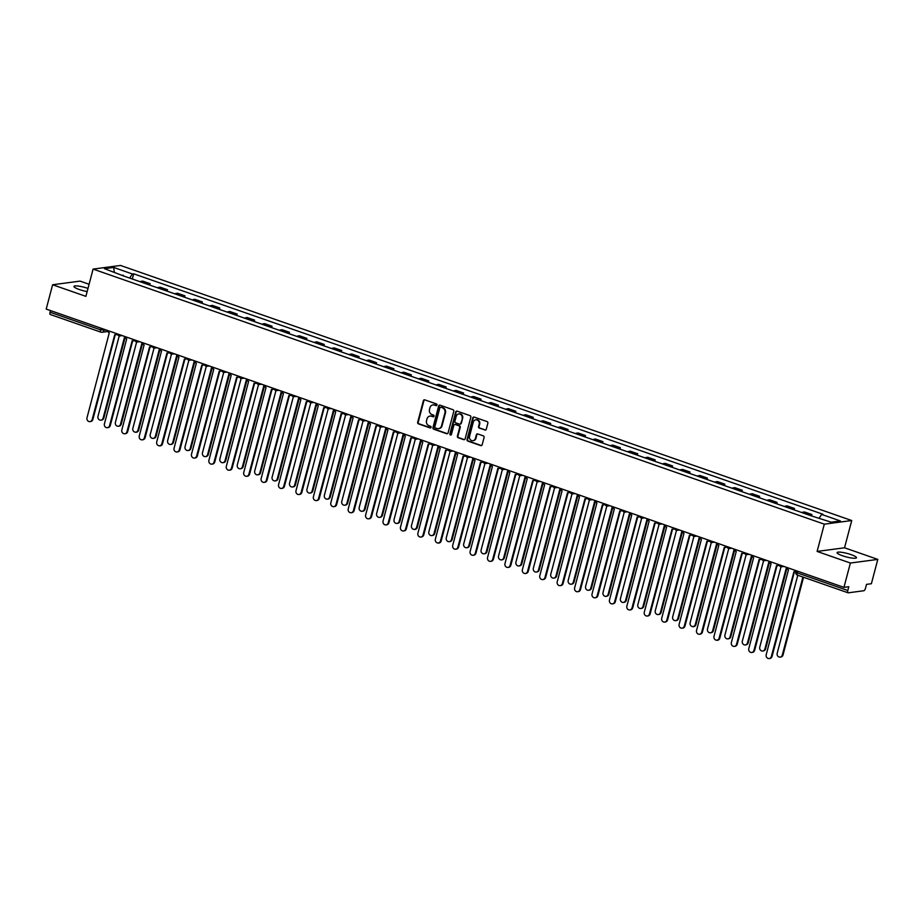 <?xml version="1.0" encoding="UTF-8"?>
<svg xmlns="http://www.w3.org/2000/svg" width="924" height="924" viewBox="0 0 924 924"><rect width="100%" height="100%" fill="white"/><g stroke="black" fill="none" stroke-linecap="round" stroke-linejoin="round"><path stroke-width="1.39" d="M436.983 405.035A0.878 0.797 -97.6 0 0 436.428 403.927L424.786 399.873A1.259 1.143 -97.6 0 0 423.377 400.681L417.671 422.28A1.259 1.143 -97.6 0 0 418.445 423.862L430.087 427.928A0.878 0.797 -97.6 0 0 431.081 427.35A0.878 0.797 -97.6 0 0 430.538 426.253L429.025 425.721A4.031 3.638 -97.6 0 1 426.542 420.663L427.015 418.861A4.031 3.638 -97.6 0 1 431.531 416.239L433.044 416.77A0.878 0.797 -97.6 0 0 434.026 416.193A0.878 0.797 -97.6 0 0 433.483 415.084L431.982 414.564A4.031 3.638 -97.6 0 1 429.487 409.505L429.96 407.703A4.031 3.638 -97.6 0 1 434.488 405.082L435.989 405.613A0.878 0.797 -97.6 0 0 436.983 405.035M851.062 554.619A10.025 1.79 14.8 0 0 837.098 552.621A10.025 1.79 14.8 0 0 842.503 555.751A10.025 1.79 14.8 0 0 856.479 557.738A10.025 1.79 14.8 0 0 851.062 554.619M87.988 288.427A10.025 1.79 14.8 0 0 87.919 288.404A10.025 1.79 14.8 0 0 73.955 286.405A10.025 1.79 14.8 0 0 79.36 289.535A10.025 1.79 14.8 0 0 87.156 291.591M484.846 430.064A1.259 1.143 -97.6 0 0 486.267 429.244L487.86 423.18A1.259 1.143 -97.6 0 0 487.087 421.598L474.151 417.094A1.259 1.143 -97.6 0 0 472.742 417.902L467.036 439.501A1.259 1.143 -97.6 0 0 467.81 441.083L480.746 445.599A1.259 1.143 -97.6 0 0 482.155 444.779L484.095 437.456A1.259 1.143 -97.6 0 0 483.31 435.874L477.777 433.945A1.259 1.143 -97.6 0 0 476.368 434.765L475.41 438.392A3.373 3.049 -97.6 0 1 472.915 440.713A3.373 3.049 -97.6 0 1 469.542 436.347L473.296 422.129A3.373 3.049 -97.6 0 1 475.791 419.808A3.373 3.049 -97.6 0 1 479.163 424.174L478.54 426.542A1.259 1.143 -97.6 0 0 479.313 428.124L485.4 429.983A1.259 1.143 -97.6 0 0 485.608 430.03M824.312 524.174L817.116 551.432L850.38 563.039L843.947 587.364L46.2 309.078L52.622 284.754L85.897 296.35L93.093 269.092L824.312 524.174L851.732 520.535L120.524 265.454L93.093 269.092M453.788 411.296A1.259 1.143 -97.6 0 0 453.003 409.713L440.078 405.197A1.259 1.143 -97.6 0 0 438.669 406.017L432.952 427.616A1.259 1.143 -97.6 0 0 433.737 429.198L446.662 433.714A1.259 1.143 -97.6 0 0 448.082 432.894L453.788 411.296M457.114 411.145L470.05 415.65A1.259 1.143 -97.6 0 1 470.824 417.232L465.118 438.831A1.259 1.143 -97.6 0 1 463.709 439.651L458.177 437.722A1.259 1.143 -97.6 0 1 457.392 436.14L459.702 427.385A1.259 1.143 -97.6 0 0 458.928 425.802L455.255 424.52A1.259 1.143 -97.6 0 0 453.846 425.34L451.432 434.453A0.878 0.797 -97.6 0 1 450.785 435.065A0.878 0.797 -97.6 0 1 449.896 433.922L455.705 411.965A1.259 1.143 -97.6 0 1 457.114 411.145M850.38 563.039L877.8 559.401L871.378 583.725L866.516 584.372L865.522 588.161A2.576 1.005 109.2 0 1 863.778 590.748L848.255 592.815A2.576 1.005 109.2 0 1 848.059 592.792L797.481 575.155A2.576 1.005 -70.8 0 1 797.227 572.868L847.805 590.505A2.576 1.005 109.2 0 0 848.059 592.792M89.085 284.269L80.053 281.115L52.622 284.754M877.8 559.401L844.536 547.793L851.732 520.535M843.947 587.364L848.809 586.717L847.805 590.505M50.508 314.518A2.576 1.005 -70.8 0 1 50.3 314.507A2.576 1.005 -70.8 0 1 50.058 312.22L100.624 329.868L106.595 330.145M50.485 310.568L50.058 312.22M147.528 284.315A5.914 2.31 -70.8 0 1 148.429 283.899L141.06 281.335A5.914 2.31 109.2 0 0 140.159 281.751M141.06 281.335L142.735 281.104L150.104 283.68L149.734 285.089M148.429 283.899L150.104 283.68M167.152 291.164L167.521 289.755L160.152 287.179L158.478 287.41A5.914 2.31 109.2 0 0 157.577 287.826M164.946 290.39A5.914 2.31 -70.8 0 1 165.846 289.974L167.521 289.755M184.569 297.239L184.939 295.83L177.57 293.255L175.895 293.486A5.914 2.31 109.2 0 0 174.994 293.901M182.363 296.465A5.914 2.31 -70.8 0 1 183.264 296.05L184.939 295.83M201.975 303.315L202.356 301.905L194.987 299.33L193.312 299.561A5.914 2.31 109.2 0 0 192.4 299.977M199.769 302.541A5.914 2.31 -70.8 0 1 200.681 302.125L202.356 301.905M219.392 309.39L219.762 307.981L212.393 305.405L210.73 305.636A5.914 2.31 109.2 0 0 209.817 306.052M217.186 308.616A5.914 2.31 -70.8 0 1 218.099 308.2L219.762 307.981M236.81 315.465L237.179 314.056L229.81 311.48L228.136 311.711A5.914 2.31 109.2 0 0 227.235 312.127M234.604 314.691A5.914 2.31 -70.8 0 1 235.505 314.276L237.179 314.056M254.227 321.54L254.597 320.131L247.228 317.556L245.553 317.787A5.914 2.31 109.2 0 0 244.652 318.202M252.021 320.767A5.914 2.31 -70.8 0 1 252.922 320.351L254.597 320.131M271.644 327.616L272.014 326.207L264.645 323.631L262.97 323.862A5.914 2.31 109.2 0 0 262.07 324.278M269.438 326.842A5.914 2.31 -70.8 0 1 270.339 326.426L272.014 326.207M289.05 333.691L289.431 332.282L282.063 329.706L280.388 329.937A5.914 2.31 109.2 0 0 279.475 330.353M286.844 332.917A5.914 2.31 -70.8 0 1 287.757 332.501L289.431 332.282M306.468 339.766L306.837 338.357L299.48 335.782L297.805 336.001A5.914 2.31 109.2 0 0 296.893 336.428M304.262 338.993A5.914 2.31 -70.8 0 1 305.174 338.577L306.837 338.357M323.885 345.842L324.255 344.433L316.886 341.857L315.211 342.076A5.914 2.31 109.2 0 0 314.31 342.504M321.679 345.068A5.914 2.31 -70.8 0 1 322.58 344.652L324.255 344.433M341.303 351.917L341.672 350.508L334.303 347.932L332.628 348.152A5.914 2.31 109.2 0 0 331.728 348.579M339.096 351.143A5.914 2.31 -70.8 0 1 339.997 350.727L341.672 350.508M358.72 357.992L359.089 356.583L351.721 354.007L350.046 354.227A5.914 2.31 109.2 0 0 349.145 354.654M356.514 357.218A5.914 2.31 -70.8 0 1 357.415 356.803L359.089 356.583M376.126 364.068L376.507 362.658L369.138 360.083L367.463 360.302A5.914 2.31 109.2 0 0 366.562 360.73M373.92 363.294A5.914 2.31 -70.8 0 1 374.832 362.878L376.507 362.658M393.543 370.143L393.913 368.734L386.555 366.158L384.881 366.378A5.914 2.31 109.2 0 0 383.968 366.805M391.337 369.369A5.914 2.31 -70.8 0 1 392.25 368.953L393.913 368.734M410.961 376.218L411.33 374.809L403.961 372.233L402.298 372.453A5.914 2.31 109.2 0 0 401.386 372.88M408.755 375.444A5.914 2.31 -70.8 0 1 409.655 375.029L411.33 374.809M428.378 382.293L428.748 380.884L421.379 378.309L419.704 378.528A5.914 2.31 109.2 0 0 418.803 378.956M426.172 381.52A5.914 2.31 -70.8 0 1 427.073 381.104L428.748 380.884M445.795 388.369L446.165 386.96L438.796 384.384L437.121 384.603A5.914 2.31 109.2 0 0 436.22 385.031M443.589 387.595A5.914 2.31 -70.8 0 1 444.49 387.179L446.165 386.96M463.213 394.444L463.582 393.035L456.213 390.459L454.539 390.679A5.914 2.31 109.2 0 0 453.638 391.106M461.007 393.67A5.914 2.31 -70.8 0 1 461.908 393.254L463.582 393.035M480.619 400.519L481 399.11L473.631 396.535L471.956 396.754A5.914 2.31 109.2 0 0 471.044 397.181M478.413 399.746A5.914 2.31 -70.8 0 1 479.325 399.33L481 399.11M498.036 406.595L498.406 405.186L491.037 402.61L489.373 402.829A5.914 2.31 109.2 0 0 488.461 403.257M495.83 405.821A5.914 2.31 -70.8 0 1 496.742 405.405L498.406 405.186M515.453 412.67L515.823 411.261L508.454 408.685L506.779 408.905A5.914 2.31 109.2 0 0 505.878 409.32M513.247 411.896A5.914 2.31 -70.8 0 1 514.148 411.48L515.823 411.261M532.871 418.745L533.24 417.336L525.871 414.761L524.197 414.98A5.914 2.31 109.2 0 0 523.296 415.396M530.665 417.971A5.914 2.31 -70.8 0 1 531.566 417.556L533.24 417.336M550.288 424.821L550.658 423.411L543.289 420.836L541.614 421.055A5.914 2.31 109.2 0 0 540.713 421.471M548.082 424.047A5.914 2.31 -70.8 0 1 548.983 423.631L550.658 423.411M567.694 430.896L568.075 429.487L560.706 426.911L559.032 427.131A5.914 2.31 109.2 0 0 558.119 427.546M565.488 430.122A5.914 2.31 -70.8 0 1 566.4 429.706L568.075 429.487M585.111 436.971L585.481 435.562L578.124 432.986L576.449 433.206A5.914 2.31 109.2 0 0 575.537 433.622M582.905 436.197A5.914 2.31 -70.8 0 1 583.818 435.782L585.481 435.562M602.529 443.046L602.898 441.637L595.53 439.062L593.855 439.281A5.914 2.31 109.2 0 0 592.954 439.697M600.323 442.273A5.914 2.31 -70.8 0 1 601.224 441.857L602.898 441.637M619.946 449.122L620.316 447.713L612.947 445.137L611.272 445.356A5.914 2.31 109.2 0 0 610.371 445.772M617.74 448.348A5.914 2.31 -70.8 0 1 618.641 447.932L620.316 447.713M637.364 455.197L637.733 453.788L630.364 451.212L628.69 451.432A5.914 2.31 109.2 0 0 627.789 451.848M635.158 454.423A5.914 2.31 -70.8 0 1 636.059 454.007L637.733 453.788M654.769 461.272L655.151 459.863L647.782 457.288L646.107 457.507A5.914 2.31 109.2 0 0 645.206 457.923M652.563 460.498A5.914 2.31 -70.8 0 1 653.476 460.083L655.151 459.863M672.187 467.348L672.556 465.939L665.199 463.363L663.524 463.582A5.914 2.31 109.2 0 0 662.612 463.998M669.981 466.574A5.914 2.31 -70.8 0 1 670.893 466.158L672.556 465.939M689.604 473.411L689.974 472.014L682.605 469.438L680.942 469.658A5.914 2.31 109.2 0 0 680.029 470.073M687.398 472.649A5.914 2.31 -70.8 0 1 688.299 472.233L689.974 472.014M707.022 479.487L707.391 478.078L700.022 475.514L698.348 475.733A5.914 2.31 109.2 0 0 697.447 476.149M704.816 478.724A5.914 2.31 -70.8 0 1 705.717 478.309L707.391 478.078M724.439 485.562L724.809 484.153L717.44 481.589L715.765 481.808A5.914 2.31 109.2 0 0 714.864 482.224M722.233 484.8A5.914 2.31 -70.8 0 1 723.134 484.384L724.809 484.153M741.856 491.637L742.226 490.228L734.857 487.664L733.182 487.884A5.914 2.31 109.2 0 0 732.282 488.299M739.65 490.875A5.914 2.31 -70.8 0 1 740.551 490.459L742.226 490.228M759.262 497.713L759.644 496.303L752.275 493.739L750.6 493.959A5.914 2.31 109.2 0 0 749.687 494.375M757.056 496.95A5.914 2.31 -70.8 0 1 757.969 496.534L759.644 496.303M776.68 503.788L777.049 502.379L769.68 499.815L768.017 500.034A5.914 2.31 109.2 0 0 767.105 500.45M774.474 503.026A5.914 2.31 -70.8 0 1 775.386 502.61L777.049 502.379M794.097 509.863L794.467 508.454L787.098 505.89L785.423 506.109A5.914 2.31 109.2 0 0 784.522 506.525M791.891 509.101A5.914 2.31 -70.8 0 1 792.792 508.685L794.467 508.454M811.561 515.754L811.884 514.529L804.515 511.965L802.841 512.185A5.914 2.31 109.2 0 0 801.94 512.601M809.309 515.176A5.914 2.31 -70.8 0 1 810.209 514.76L811.884 514.529M123.319 275.872L104.435 268.665L113.652 267.44L132.398 273.989L129.649 278.078M819.23 518.018L821.644 514.425L822.938 514.252L133.691 273.816L132.398 273.989M821.644 514.425L840.401 520.963L831.184 522.187L811.145 515.811L121.899 275.375L123.192 275.213M817.116 551.432L844.536 547.793M132.317 279.013L133.691 273.816M113.652 267.44L114.322 272.118M436.59 405.555A0.878 0.797 -97.6 0 1 436.532 405.532L435.031 405.012A4.031 3.638 -97.6 0 0 433.217 404.897M430.261 416.054A4.031 3.638 -97.6 0 1 432.086 416.17L433.587 416.701A0.878 0.797 -97.6 0 0 433.645 416.712M424.59 399.815A1.259 1.143 -97.6 0 0 423.931 400.612L418.214 422.21A1.259 1.143 -97.6 0 0 418.999 423.793L430.642 427.858A0.878 0.797 -97.6 0 0 430.7 427.87M439.87 405.151A1.259 1.143 -97.6 0 0 439.212 405.948L433.506 427.546A1.259 1.143 -97.6 0 0 434.28 429.129L447.216 433.633A1.259 1.143 -97.6 0 0 447.412 433.691M440.84 407.299A0.878 0.797 -97.6 0 0 439.847 407.877L434.834 426.83A0.878 0.797 -97.6 0 0 435.389 427.939L436.971 428.493A4.031 3.638 -97.6 0 0 441.499 425.872L444.918 412.913A4.031 3.638 -97.6 0 0 442.423 407.854L441.383 407.23A0.878 0.797 -97.6 0 0 440.783 407.288M438.796 428.609A4.031 3.638 -97.6 0 0 442.042 425.802L441.499 425.872M441.383 407.23L442.977 407.784A4.031 3.638 -97.6 0 1 445.472 412.843L442.042 425.802M455.058 424.474A1.259 1.143 -97.6 0 1 455.809 424.451L459.482 425.721A1.259 1.143 -97.6 0 1 460.256 427.304L457.946 436.07A1.259 1.143 -97.6 0 0 458.72 437.653L464.252 439.581A1.259 1.143 -97.6 0 0 464.46 439.628M456.906 411.099A1.259 1.143 -97.6 0 0 456.248 411.885L450.45 433.853A0.878 0.797 -97.6 0 0 451.051 434.973M462.104 418.295A3.373 3.049 -97.6 0 0 458.731 413.929A3.373 3.049 -97.6 0 0 456.248 416.25L454.92 421.252A1.259 1.143 -97.6 0 0 455.705 422.834L459.367 424.116A1.259 1.143 -97.6 0 0 460.787 423.308L462.658 418.214A3.373 3.049 -97.6 0 0 459.009 413.906M460.129 424.093A1.259 1.143 -97.6 0 0 461.33 423.227L460.787 423.308M462.658 418.214L461.33 423.227M476.068 419.785A3.373 3.049 -97.6 0 1 479.718 424.104L479.082 426.472A1.259 1.143 -97.6 0 0 479.868 428.055L485.4 429.983M473.192 440.667A3.373 3.049 -97.6 0 0 475.952 438.322L475.41 438.392M477.581 433.899A1.259 1.143 -97.6 0 0 476.911 434.696L475.952 438.322M473.954 417.036A1.259 1.143 -97.6 0 0 473.296 417.833L467.579 439.431A1.259 1.143 -97.6 0 0 468.364 441.014L481.288 445.53A1.259 1.143 -97.6 0 0 481.496 445.576M119.242 335.862L97.979 416.331A2.957 2.668 -97.6 0 0 100.935 420.154A2.957 2.668 -97.6 0 0 103.118 418.122L124.694 336.463M125.179 337.237L103.823 418.029A2.957 2.668 82.4 0 1 101.652 420.062L100.935 420.154M107.623 330.503A2.576 2.322 -97.6 0 0 109.286 332.767L87.006 417.787A2.957 2.668 -97.6 0 0 89.963 421.61A2.957 2.668 -97.6 0 0 92.146 419.577L114.761 334.673A2.576 2.322 -97.6 0 0 117.244 333.864M117.406 334.315A2.576 2.322 82.4 0 1 116.459 334.684L115.743 334.777M115.234 334.788L92.862 419.484A2.957 2.668 82.4 0 1 90.679 421.517L89.963 421.61M136.66 341.938L115.396 422.407A2.957 2.668 -97.6 0 0 118.353 426.23A2.957 2.668 -97.6 0 0 120.524 424.197L142.1 342.527M142.585 343.312L121.24 424.104A2.957 2.668 82.4 0 1 119.057 426.137L118.353 426.23M154.065 348.013L132.813 428.482A2.957 2.668 -97.6 0 0 137.942 430.272L159.517 348.602M160.002 349.387L138.658 430.18A2.957 2.668 82.4 0 1 136.475 432.213L135.759 432.305M125.04 336.579A2.576 2.322 -97.6 0 0 126.704 338.842L104.424 423.862A2.957 2.668 -97.6 0 0 107.38 427.685A2.957 2.668 -97.6 0 0 109.563 425.652L132.178 340.748A2.576 2.322 -97.6 0 0 134.661 339.94A2.576 2.576 0 0 0 137.537 341.972A2.576 2.322 82.4 0 1 136.556 341.868M134.812 340.39A2.576 2.322 82.4 0 1 133.876 340.76L133.16 340.852M132.652 340.864L110.268 425.56A2.957 2.668 82.4 0 1 108.096 427.593L107.38 427.685M142.458 342.654A2.576 2.322 -97.6 0 0 144.121 344.918L121.841 429.937A2.957 2.668 -97.6 0 0 124.798 433.76A2.957 2.668 -97.6 0 0 126.969 431.727L149.596 346.823A2.576 2.322 -97.6 0 0 152.067 346.015M152.229 346.465A2.576 2.322 82.4 0 1 151.282 346.835L150.577 346.927M150.069 346.939L127.685 431.635A2.957 2.668 82.4 0 1 125.514 433.668L124.798 433.76M171.483 354.088L150.219 434.557A2.957 2.668 -97.6 0 0 153.176 438.38A2.957 2.668 -97.6 0 0 155.359 436.347L176.934 354.677M177.42 355.463L156.075 436.255A2.957 2.668 82.4 0 1 153.892 438.288L153.176 438.38M188.9 360.164L167.637 440.632A2.957 2.668 -97.6 0 0 170.593 444.456A2.957 2.668 -97.6 0 0 172.776 442.423L194.352 360.753M194.837 361.538L173.481 442.33A2.957 2.668 82.4 0 1 171.31 444.363L170.593 444.456M206.318 366.239L185.054 446.708A2.957 2.668 -97.6 0 0 188.011 450.531A2.957 2.668 -97.6 0 0 190.194 448.498L211.769 366.828M212.254 367.613L190.898 448.406A2.957 2.668 82.4 0 1 188.727 450.438L188.011 450.531M159.864 348.729A2.576 2.322 -97.6 0 0 161.538 350.993L139.258 436.012A2.957 2.668 -97.6 0 0 142.215 439.836A2.957 2.668 -97.6 0 0 144.387 437.803L167.001 352.899A2.576 2.322 -97.6 0 0 169.485 352.09A2.576 2.576 0 0 0 172.361 354.123A2.576 2.322 82.4 0 1 171.379 354.019M169.646 352.541A2.576 2.322 82.4 0 1 168.699 352.91L167.995 353.003M167.487 353.014L145.103 437.71A2.957 2.668 82.4 0 1 142.92 439.743L142.215 439.836M177.281 354.804A2.576 2.322 -97.6 0 0 178.956 357.068L156.676 442.088A2.957 2.668 -97.6 0 0 161.804 443.878L184.419 358.974A2.576 2.322 -97.6 0 0 186.902 358.166M187.064 358.616A2.576 2.322 82.4 0 1 186.117 358.986L185.401 359.078M184.892 359.089L162.52 443.786A2.957 2.668 82.4 0 1 160.337 445.818L159.621 445.911M194.698 360.88A2.576 2.322 -97.6 0 0 196.362 363.144L174.082 448.163A2.957 2.668 -97.6 0 0 177.038 451.986A2.957 2.668 -97.6 0 0 179.221 449.953L201.836 365.049A2.576 2.322 -97.6 0 0 204.32 364.229A2.576 2.576 0 0 0 207.195 366.274A2.576 2.322 82.4 0 1 206.214 366.17M204.481 364.691A2.576 2.322 82.4 0 1 203.534 365.061L202.818 365.153M202.31 365.165L179.937 449.861A2.957 2.668 82.4 0 1 177.755 451.894L177.038 451.986M223.735 372.314L202.472 452.783A2.957 2.668 -97.6 0 0 205.428 456.606A2.957 2.668 -97.6 0 0 207.6 454.573L229.187 372.903M229.66 373.689L208.316 454.481A2.957 2.668 82.4 0 1 206.133 456.514L205.428 456.606M212.116 366.955A2.576 2.322 -97.6 0 0 213.779 369.219L191.499 454.238A2.957 2.668 -97.6 0 0 194.456 458.061A2.957 2.668 -97.6 0 0 196.639 456.029L219.254 371.125A2.576 2.322 -97.6 0 0 221.737 370.305A2.576 2.576 0 0 0 224.613 372.349A2.576 2.322 82.4 0 1 223.631 372.245M221.887 370.767A2.576 2.322 82.4 0 1 220.952 371.136L220.235 371.229M219.727 371.24L197.343 455.936A2.957 2.668 82.4 0 1 195.172 457.969L194.456 458.061M241.141 378.39L219.889 458.858A2.957 2.668 -97.6 0 0 222.846 462.681A2.957 2.668 -97.6 0 0 225.017 460.649L246.593 378.979M247.078 379.764L225.733 460.556A2.957 2.668 82.4 0 1 223.55 462.589L222.846 462.681M229.533 373.03A2.576 2.322 -97.6 0 0 231.196 375.294L208.916 460.314A2.957 2.668 -97.6 0 0 211.873 464.137A2.957 2.668 -97.6 0 0 214.056 462.104L236.671 377.2A2.576 2.322 -97.6 0 0 239.143 376.38M239.304 376.842A2.576 2.322 82.4 0 1 238.357 377.211L237.653 377.304M237.145 377.315L214.761 462.012A2.957 2.668 82.4 0 1 212.589 464.044L211.873 464.137M258.558 384.465L237.295 464.934A2.957 2.668 -97.6 0 0 240.252 468.757A2.957 2.668 -97.6 0 0 242.435 466.724L264.01 385.054M264.495 385.839L243.151 466.632A2.957 2.668 82.4 0 1 240.968 468.664L240.252 468.757M246.939 379.106A2.576 2.322 -97.6 0 0 248.614 381.369L226.334 466.389A2.957 2.668 -97.6 0 0 229.291 470.212A2.957 2.668 -97.6 0 0 231.462 468.179L254.077 383.275A2.576 2.322 -97.6 0 0 256.56 382.455A2.576 2.576 0 0 0 259.436 384.499A2.576 2.322 82.4 0 1 258.454 384.396M256.722 382.917A2.576 2.322 82.4 0 1 255.775 383.287L255.07 383.379M254.562 383.391L232.178 468.087A2.957 2.668 82.4 0 1 229.995 470.12L229.291 470.212M275.976 390.54L254.712 471.009A2.957 2.668 -97.6 0 0 257.669 474.832A2.957 2.668 -97.6 0 0 259.852 472.799L281.427 391.129M281.912 391.915L260.568 472.707A2.957 2.668 82.4 0 1 258.385 474.74L257.669 474.832M264.356 385.181A2.576 2.322 -97.6 0 0 266.031 387.445L243.751 472.464A2.957 2.668 -97.6 0 0 246.708 476.287A2.957 2.668 -97.6 0 0 248.879 474.255L271.494 389.351A2.576 2.322 -97.6 0 0 273.978 388.53M274.139 388.992A2.576 2.322 82.4 0 1 273.192 389.362L272.476 389.454M271.968 389.466L249.595 474.162A2.957 2.668 82.4 0 1 247.413 476.195L246.708 476.287M293.393 396.615L272.13 477.084A2.957 2.668 -97.6 0 0 275.086 480.907A2.957 2.668 -97.6 0 0 277.269 478.875L298.845 397.204M299.33 397.99L277.974 478.782A2.957 2.668 82.4 0 1 275.802 480.815L275.086 480.907M281.774 391.256A2.576 2.322 -97.6 0 0 283.437 393.52L261.157 478.54A2.957 2.668 -97.6 0 0 264.114 482.363A2.957 2.668 -97.6 0 0 266.297 480.33L288.912 395.426A2.576 2.322 -97.6 0 0 291.395 394.606A2.576 2.576 0 0 0 294.271 396.65A2.576 2.322 82.4 0 1 293.289 396.546M291.557 395.068A2.576 2.322 82.4 0 1 290.61 395.437L289.893 395.53M289.385 395.541L267.013 480.237A2.957 2.668 82.4 0 1 264.83 482.27L264.114 482.363M310.811 402.691L289.547 483.16A2.957 2.668 -97.6 0 0 292.504 486.983A2.957 2.668 -97.6 0 0 294.675 484.95L316.262 403.28M316.736 404.065L295.391 484.857A2.957 2.668 82.4 0 1 293.22 486.89L292.504 486.983M299.191 397.332A2.576 2.322 -97.6 0 0 300.854 399.595L278.574 484.615A2.957 2.668 -97.6 0 0 281.531 488.438A2.957 2.668 -97.6 0 0 283.714 486.405L306.329 401.501A2.576 2.322 -97.6 0 0 308.812 400.681M308.963 401.143A2.576 2.322 82.4 0 1 308.027 401.513L307.311 401.605M306.803 401.617L284.43 486.313A2.957 2.668 82.4 0 1 282.247 488.346L281.531 488.438M328.216 408.766L306.964 489.235A2.957 2.668 -97.6 0 0 309.921 493.058A2.957 2.668 -97.6 0 0 312.093 491.025L333.668 409.355M334.153 410.129L312.809 490.933A2.957 2.668 82.4 0 1 310.626 492.966L309.921 493.058M316.609 403.407A2.576 2.322 -97.6 0 0 318.272 405.671L295.992 490.69A2.957 2.668 -97.6 0 0 298.949 494.513A2.957 2.668 -97.6 0 0 301.132 492.48L323.747 407.576A2.576 2.322 -97.6 0 0 326.23 406.756M326.38 407.218A2.576 2.322 82.4 0 1 325.444 407.588L324.728 407.68M324.22 407.692L301.836 492.388A2.957 2.668 82.4 0 1 299.665 494.421L298.949 494.513M345.634 414.841L324.37 495.31A2.957 2.668 -97.6 0 0 327.327 499.133A2.957 2.668 -97.6 0 0 329.51 497.1L351.085 415.43M351.57 416.204L330.226 497.008A2.957 2.668 82.4 0 1 328.043 499.041L327.327 499.133M334.014 409.482A2.576 2.322 -97.6 0 0 335.689 411.746L313.409 496.766A2.957 2.668 -97.6 0 0 316.366 500.589A2.957 2.668 -97.6 0 0 318.537 498.556L341.152 413.652A2.576 2.322 -97.6 0 0 343.636 412.832M343.797 413.294A2.576 2.322 82.4 0 1 342.85 413.663L342.146 413.756M341.637 413.767L319.254 498.463A2.957 2.668 82.4 0 1 317.082 500.496L316.366 500.589M363.051 420.917L341.788 501.386A2.957 2.668 -97.6 0 0 344.744 505.209A2.957 2.668 -97.6 0 0 346.927 503.176L368.503 421.506M368.988 422.28L347.643 503.083A2.957 2.668 82.4 0 1 345.461 505.116L344.744 505.209M351.432 415.557A2.576 2.322 -97.6 0 0 353.107 417.821L330.827 502.841A2.957 2.668 -97.6 0 0 333.783 506.664A2.957 2.668 -97.6 0 0 335.955 504.631L358.57 419.727A2.576 2.322 -97.6 0 0 361.053 418.907A2.576 2.576 0 0 0 363.929 420.951A2.576 2.322 82.4 0 1 362.947 420.847M361.215 419.369A2.576 2.322 82.4 0 1 360.268 419.739L359.552 419.831M359.055 419.843L336.671 504.539A2.957 2.668 82.4 0 1 334.488 506.571L333.783 506.664M380.469 426.992L359.205 507.461A2.957 2.668 -97.6 0 0 362.162 511.284A2.957 2.668 -97.6 0 0 364.345 509.251L385.92 427.581M386.405 428.355L365.049 509.159A2.957 2.668 82.4 0 1 362.878 511.191L362.162 511.284M368.849 421.633A2.576 2.322 -97.6 0 0 370.512 423.897L348.233 508.916A2.957 2.668 -97.6 0 0 351.189 512.739A2.957 2.668 -97.6 0 0 353.372 510.706L375.987 425.802A2.576 2.322 -97.6 0 0 378.47 424.982A2.576 2.576 0 0 0 381.346 427.027A2.576 2.322 82.4 0 1 380.365 426.923M378.632 425.444A2.576 2.322 82.4 0 1 377.685 425.814L376.969 425.906M376.461 425.918L354.088 510.614A2.957 2.668 82.4 0 1 351.905 512.647L351.189 512.739M397.886 433.067L376.622 513.536A2.957 2.668 -97.6 0 0 379.579 517.359A2.957 2.668 -97.6 0 0 381.762 515.326L403.338 433.656M403.823 434.43L382.467 515.234A2.957 2.668 82.4 0 1 380.295 517.267L379.579 517.359M386.267 427.708A2.576 2.322 -97.6 0 0 387.93 429.972L365.65 514.991A2.957 2.668 -97.6 0 0 368.607 518.814A2.957 2.668 -97.6 0 0 370.79 516.782L393.405 431.878A2.576 2.322 -97.6 0 0 395.888 431.058M396.049 431.52A2.576 2.322 82.4 0 1 395.102 431.889L394.386 431.982M393.878 431.993L371.506 516.689A2.957 2.668 82.4 0 1 369.323 518.722L368.607 518.814M415.303 439.143L394.04 519.611A2.957 2.668 -97.6 0 0 396.997 523.434A2.957 2.668 -97.6 0 0 399.168 521.402L420.743 439.732M421.228 440.505L399.884 521.309A2.957 2.668 82.4 0 1 397.701 523.342L396.997 523.434M403.684 433.783A2.576 2.322 -97.6 0 0 405.347 436.047L383.067 521.067A2.957 2.668 -97.6 0 0 386.024 524.89A2.957 2.668 -97.6 0 0 388.207 522.857L410.822 437.953A2.576 2.322 -97.6 0 0 413.305 437.133M413.455 437.595A2.576 2.322 82.4 0 1 412.52 437.964L411.804 438.057M411.296 438.068L388.912 522.765A2.957 2.668 82.4 0 1 386.74 524.797L386.024 524.89M432.709 445.218L411.457 525.687A2.957 2.668 -97.6 0 0 416.585 527.477L438.161 445.807M438.646 446.581L417.302 527.385A2.957 2.668 82.4 0 1 415.119 529.417L414.402 529.51M421.101 439.859A2.576 2.322 -97.6 0 0 422.765 442.122L400.485 527.142A2.957 2.668 -97.6 0 0 403.442 530.965A2.957 2.668 -97.6 0 0 405.613 528.932L428.239 444.028A2.576 2.322 -97.6 0 0 430.711 443.208M430.873 443.67A2.576 2.322 82.4 0 1 429.926 444.04L429.221 444.132M428.713 444.144L406.329 528.84A2.957 2.668 82.4 0 1 404.158 530.873L403.442 530.965M450.127 451.293L428.863 531.762A2.957 2.668 -97.6 0 0 431.82 535.585A2.957 2.668 -97.6 0 0 434.003 533.552L455.578 451.882M456.063 452.656L434.719 533.46A2.957 2.668 82.4 0 1 432.536 535.493L431.82 535.585M438.507 445.934A2.576 2.322 -97.6 0 0 440.182 448.198L417.902 533.217A2.957 2.668 -97.6 0 0 420.859 537.04A2.957 2.668 -97.6 0 0 423.03 535.008L445.645 450.103A2.576 2.322 -97.6 0 0 448.128 449.283A2.576 2.576 0 0 0 451.004 451.328A2.576 2.322 82.4 0 1 450.023 451.224M448.29 449.745A2.576 2.322 82.4 0 1 447.343 450.115L446.639 450.207M446.13 450.219L423.746 534.915A2.957 2.668 82.4 0 1 421.563 536.948L420.859 537.04M467.544 457.368L446.28 537.837A2.957 2.668 -97.6 0 0 449.237 541.66A2.957 2.668 -97.6 0 0 451.42 539.628L472.996 457.958M473.481 458.731L452.125 539.535A2.957 2.668 82.4 0 1 449.953 541.568L449.237 541.66M455.925 452.009A2.576 2.322 -97.6 0 0 457.599 454.273L435.32 539.293A2.957 2.668 -97.6 0 0 440.448 541.083L463.063 456.179A2.576 2.322 -97.6 0 0 465.546 455.359M465.708 455.821A2.576 2.322 82.4 0 1 464.76 456.19L464.044 456.283M463.536 456.294L441.164 540.99A2.957 2.668 82.4 0 1 438.981 543.023L438.265 543.116M484.961 463.444L463.698 543.913A2.957 2.668 -97.6 0 0 466.655 547.736A2.957 2.668 -97.6 0 0 468.838 545.703L490.413 464.033M490.898 464.807L469.542 545.61A2.957 2.668 82.4 0 1 467.371 547.643L466.655 547.736M473.342 458.085A2.576 2.322 -97.6 0 0 475.005 460.348L452.725 545.368A2.957 2.668 -97.6 0 0 455.682 549.191A2.957 2.668 -97.6 0 0 457.865 547.158L480.48 462.254A2.576 2.322 -97.6 0 0 482.963 461.434A2.576 2.576 0 0 0 485.839 463.478A2.576 2.322 82.4 0 1 484.857 463.374M483.125 461.896A2.576 2.322 82.4 0 1 482.178 462.266L481.462 462.358M480.954 462.358L458.581 547.066A2.957 2.668 82.4 0 1 456.398 549.099L455.682 549.191M502.379 469.519L481.115 549.988A2.957 2.668 -97.6 0 0 484.072 553.811A2.957 2.668 -97.6 0 0 486.243 551.778L507.83 470.108M508.304 470.882L486.96 551.686A2.957 2.668 82.4 0 1 484.777 553.719L484.072 553.811M490.76 464.16A2.576 2.322 -97.6 0 0 492.423 466.424L470.143 551.443A2.957 2.668 -97.6 0 0 473.1 555.266A2.957 2.668 -97.6 0 0 475.283 553.233L497.897 468.329A2.576 2.322 -97.6 0 0 500.381 467.509M500.531 467.971A2.576 2.322 82.4 0 1 499.595 468.341L498.879 468.433M498.371 468.433L475.987 553.141A2.957 2.668 82.4 0 1 473.816 555.174L473.1 555.266M519.785 475.594L498.533 556.063A2.957 2.668 -97.6 0 0 501.489 559.886A2.957 2.668 -97.6 0 0 503.661 557.853L525.236 476.183M525.721 476.957L504.377 557.761A2.957 2.668 82.4 0 1 502.194 559.794L501.489 559.886M508.177 470.235A2.576 2.322 -97.6 0 0 509.84 472.499L487.56 557.519A2.957 2.668 -97.6 0 0 490.517 561.342A2.957 2.668 -97.6 0 0 492.7 559.309L515.315 474.405A2.576 2.322 -97.6 0 0 517.787 473.585A2.576 2.576 0 0 0 520.674 475.629A2.576 2.322 82.4 0 1 519.681 475.525M517.948 474.047A2.576 2.322 82.4 0 1 517.001 474.416L516.297 474.509M515.788 474.509L493.404 559.216A2.957 2.668 82.4 0 1 491.233 561.249L490.517 561.342M537.202 481.67L515.938 562.139A2.957 2.668 -97.6 0 0 518.895 565.962A2.957 2.668 -97.6 0 0 521.078 563.929L542.654 482.259M543.139 483.033L521.794 563.836A2.957 2.668 82.4 0 1 519.611 565.869L518.895 565.962M525.583 476.31A2.576 2.322 -97.6 0 0 527.258 478.574L504.978 563.594A2.957 2.668 -97.6 0 0 507.934 567.417A2.957 2.668 -97.6 0 0 510.106 565.384L532.721 480.48A2.576 2.322 -97.6 0 0 535.204 479.66A2.576 2.576 0 0 0 538.08 481.704A2.576 2.322 82.4 0 1 537.098 481.6M535.366 480.122A2.576 2.322 82.4 0 1 534.418 480.492L533.714 480.584M533.206 480.584L510.822 565.292A2.957 2.668 82.4 0 1 508.639 567.324L507.934 567.417M554.619 487.733L533.356 568.214A2.957 2.668 -97.6 0 0 536.313 572.037A2.957 2.668 -97.6 0 0 538.496 570.004L560.071 488.334M560.556 489.108L539.212 569.912A2.957 2.668 82.4 0 1 537.029 571.944L536.313 572.037M543 482.386A2.576 2.322 -97.6 0 0 544.675 484.65L522.395 569.669A2.957 2.668 -97.6 0 0 525.352 573.492A2.957 2.668 -97.6 0 0 527.523 571.459L550.138 486.555A2.576 2.322 -97.6 0 0 552.621 485.735M552.783 486.197A2.576 2.322 82.4 0 1 551.836 486.567L551.12 486.659M550.612 486.659L528.239 571.367A2.957 2.668 82.4 0 1 526.056 573.4L525.352 573.492M572.037 493.809L550.773 574.289A2.957 2.668 -97.6 0 0 553.73 578.112A2.957 2.668 -97.6 0 0 555.913 576.079L577.488 494.409M577.974 495.183L556.618 575.987A2.957 2.668 82.4 0 1 554.446 578.02L553.73 578.112M560.418 488.461A2.576 2.322 -97.6 0 0 562.081 490.725L539.801 575.744A2.957 2.668 -97.6 0 0 542.758 579.567A2.957 2.668 -97.6 0 0 544.941 577.535L567.555 492.631A2.576 2.322 -97.6 0 0 570.039 491.811A2.576 2.576 0 0 0 572.915 493.855A2.576 2.322 82.4 0 1 571.933 493.751M570.2 492.273A2.576 2.322 82.4 0 1 569.253 492.642L568.537 492.735M568.029 492.735L545.657 577.442A2.957 2.668 82.4 0 1 543.474 579.475L542.758 579.567M589.454 499.884L568.191 580.364A2.957 2.668 -97.6 0 0 571.148 584.187A2.957 2.668 -97.6 0 0 573.319 582.155L594.906 500.485M595.379 501.258L574.035 582.062A2.957 2.668 82.4 0 1 571.864 584.095L571.148 584.187M577.835 494.536A2.576 2.322 -97.6 0 0 579.498 496.8L557.218 581.82A2.957 2.668 -97.6 0 0 560.175 585.643A2.957 2.668 -97.6 0 0 562.358 583.61L584.973 498.706A2.576 2.322 -97.6 0 0 587.456 497.886M587.606 498.348A2.576 2.322 82.4 0 1 586.671 498.717L585.955 498.81M585.446 498.81L563.074 583.518A2.957 2.668 82.4 0 1 560.891 585.55L560.175 585.643M606.86 505.959L585.608 586.44A2.957 2.668 -97.6 0 0 588.565 590.263A2.957 2.668 -97.6 0 0 590.736 588.23L612.312 506.56M612.797 507.334L591.452 588.138A2.957 2.668 82.4 0 1 589.269 590.17L588.565 590.263M595.252 500.612A2.576 2.322 -97.6 0 0 596.916 502.875L574.636 587.895A2.957 2.668 -97.6 0 0 577.592 591.718A2.957 2.668 -97.6 0 0 579.775 589.685L602.39 504.781A2.576 2.322 -97.6 0 0 604.874 503.961A2.576 2.576 0 0 0 607.749 506.006A2.576 2.322 82.4 0 1 606.768 505.902M605.024 504.423A2.576 2.322 82.4 0 1 604.088 504.793L603.372 504.885M602.864 504.885L580.48 589.593A2.957 2.668 82.4 0 1 578.308 591.626L577.592 591.718M624.278 512.035L603.014 592.515A2.957 2.668 -97.6 0 0 605.971 596.338A2.957 2.668 -97.6 0 0 608.154 594.305L629.729 512.635M630.214 513.409L608.87 594.213A2.957 2.668 82.4 0 1 606.687 596.246L605.971 596.338M612.658 506.687A2.576 2.322 -97.6 0 0 614.333 508.951L592.053 593.97A2.957 2.668 -97.6 0 0 595.01 597.793A2.957 2.668 -97.6 0 0 597.181 595.761L619.796 510.857A2.576 2.322 -97.6 0 0 622.279 510.036M622.441 510.498A2.576 2.322 82.4 0 1 621.494 510.868L620.789 510.96M620.281 510.96L597.897 595.668A2.957 2.668 82.4 0 1 595.726 597.701L595.01 597.793M641.695 518.11L620.431 598.59A2.957 2.668 -97.6 0 0 623.388 602.413A2.957 2.668 -97.6 0 0 625.571 600.381L647.146 518.711M647.632 519.484L626.287 600.288A2.957 2.668 82.4 0 1 624.104 602.321L623.388 602.413M630.076 512.762A2.576 2.322 -97.6 0 0 631.75 515.026L609.47 600.046A2.957 2.668 -97.6 0 0 612.427 603.869A2.957 2.668 -97.6 0 0 614.599 601.836L637.214 516.932A2.576 2.322 -97.6 0 0 639.697 516.112A2.576 2.576 0 0 0 642.573 518.145A2.576 2.322 82.4 0 1 641.591 518.052M639.858 516.574A2.576 2.322 82.4 0 1 638.911 516.943L638.195 517.036M637.699 517.036L615.315 601.743A2.957 2.668 82.4 0 1 613.132 603.776L612.427 603.869M659.112 524.185L637.849 604.666A2.957 2.668 -97.6 0 0 640.806 608.489A2.957 2.668 -97.6 0 0 642.989 606.456L664.564 524.786M665.049 525.56L643.693 606.363A2.957 2.668 82.4 0 1 641.522 608.396L640.806 608.489M647.493 518.838A2.576 2.322 -97.6 0 0 649.156 521.101L626.876 606.121A2.957 2.668 -97.6 0 0 629.833 609.944A2.957 2.668 -97.6 0 0 632.016 607.911L654.631 523.007A2.576 2.322 -97.6 0 0 657.114 522.187A2.576 2.576 0 0 0 659.99 524.22A2.576 2.322 82.4 0 1 659.008 524.127M657.276 522.649A2.576 2.322 82.4 0 1 656.329 523.019L655.613 523.111M655.104 523.111L632.732 607.819A2.957 2.668 82.4 0 1 630.549 609.852L629.833 609.944M676.53 530.261L655.266 610.741A2.957 2.668 -97.6 0 0 658.223 614.564A2.957 2.668 -97.6 0 0 660.406 612.531L681.981 530.861M682.455 531.635L661.11 612.439A2.957 2.668 82.4 0 1 658.939 614.472L658.223 614.564M664.91 524.913A2.576 2.322 -97.6 0 0 666.574 527.177L644.294 612.196A2.957 2.668 -97.6 0 0 647.25 616.019A2.957 2.668 -97.6 0 0 649.433 613.986L672.048 529.082A2.576 2.322 -97.6 0 0 674.532 528.262M674.693 528.724A2.576 2.322 82.4 0 1 673.746 529.094L673.03 529.186M672.522 529.186L650.149 613.894A2.957 2.668 82.4 0 1 647.967 615.927L647.25 616.019M693.947 536.336L672.684 616.816A2.957 2.668 -97.6 0 0 675.64 620.639A2.957 2.668 -97.6 0 0 677.812 618.606L699.387 536.936M699.872 537.71L678.528 618.514A2.957 2.668 82.4 0 1 676.345 620.547L675.64 620.639M682.328 530.988A2.576 2.322 -97.6 0 0 683.991 533.252L661.711 618.271A2.957 2.668 -97.6 0 0 664.668 622.095A2.957 2.668 -97.6 0 0 666.851 620.062L689.466 535.158A2.576 2.322 -97.6 0 0 691.949 534.338A2.576 2.576 0 0 0 694.825 536.37A2.576 2.322 82.4 0 1 693.843 536.278M692.099 534.8A2.576 2.322 82.4 0 1 691.164 535.169L690.447 535.262M689.939 535.262L667.555 619.969A2.957 2.668 82.4 0 1 665.384 622.002L664.668 622.095M711.353 542.411L690.101 622.891A2.957 2.668 -97.6 0 0 695.229 624.682L716.805 543.012M717.29 543.786L695.945 624.589A2.957 2.668 82.4 0 1 693.762 626.622L693.046 626.715M699.745 537.063A2.576 2.322 -97.6 0 0 701.408 539.327L679.128 624.347A2.957 2.668 -97.6 0 0 682.085 628.17A2.957 2.668 -97.6 0 0 684.257 626.137L706.883 541.233A2.576 2.322 -97.6 0 0 709.355 540.413M709.516 540.875A2.576 2.322 82.4 0 1 708.569 541.245L707.865 541.337M707.357 541.337L684.973 626.045A2.957 2.668 82.4 0 1 682.801 628.077L682.085 628.17M728.77 548.486L707.507 628.967A2.957 2.668 -97.6 0 0 710.464 632.79A2.957 2.668 -97.6 0 0 712.647 630.757L734.222 549.087M734.707 549.861L713.363 630.665A2.957 2.668 82.4 0 1 711.18 632.697L710.464 632.79M717.151 543.139A2.576 2.322 -97.6 0 0 718.826 545.403L696.546 630.422A2.957 2.668 -97.6 0 0 699.503 634.245A2.957 2.668 -97.6 0 0 701.674 632.212L724.289 547.308A2.576 2.322 -97.6 0 0 726.772 546.488A2.576 2.576 0 0 0 729.648 548.521A2.576 2.322 82.4 0 1 728.666 548.429M726.934 546.95A2.576 2.322 82.4 0 1 725.987 547.32L725.282 547.412M724.774 547.412L702.39 632.12A2.957 2.668 82.4 0 1 700.207 634.153L699.503 634.245M746.188 554.562L724.924 635.042A2.957 2.668 -97.6 0 0 727.881 638.865A2.957 2.668 -97.6 0 0 730.064 636.832L751.639 555.162M752.124 555.936L730.769 636.74A2.957 2.668 82.4 0 1 728.597 638.773L727.881 638.865M734.568 549.202A2.576 2.322 -97.6 0 0 736.243 551.478L713.963 636.497A2.957 2.668 -97.6 0 0 719.091 638.288L741.706 553.384A2.576 2.322 -97.6 0 0 744.19 552.564M744.351 553.026A2.576 2.322 82.4 0 1 743.404 553.395L742.688 553.488M742.18 553.488L719.808 638.195A2.957 2.668 82.4 0 1 717.625 640.228L716.909 640.32M763.605 560.637L742.342 641.117A2.957 2.668 -97.6 0 0 745.298 644.94A2.957 2.668 -97.6 0 0 747.481 642.908L769.057 561.238M769.542 562.011L748.186 642.815A2.957 2.668 82.4 0 1 746.014 644.848L745.298 644.94M751.986 555.278A2.576 2.322 -97.6 0 0 753.649 557.553L731.369 642.573A2.957 2.668 -97.6 0 0 734.326 646.396A2.957 2.668 -97.6 0 0 736.509 644.363L759.124 559.459A2.576 2.322 -97.6 0 0 761.607 558.639M761.769 559.101A2.576 2.322 82.4 0 1 760.822 559.47L760.106 559.563M759.597 559.563L737.225 644.271A2.957 2.668 82.4 0 1 735.042 646.303L734.326 646.396M781.023 566.712L759.759 647.193A2.957 2.668 -97.6 0 0 762.716 651.016A2.957 2.668 -97.6 0 0 764.887 648.983L786.474 567.313M786.948 568.087L765.603 648.891A2.957 2.668 82.4 0 1 763.42 650.923L762.716 651.016M769.403 561.353A2.576 2.322 -97.6 0 0 771.066 563.628L748.786 648.648A2.957 2.668 -97.6 0 0 751.743 652.471A2.957 2.668 -97.6 0 0 753.926 650.438L776.541 565.534A2.576 2.322 -97.6 0 0 779.024 564.714A2.576 2.576 0 0 0 781.9 566.747A2.576 2.322 82.4 0 1 780.919 566.643M779.175 565.176A2.576 2.322 82.4 0 1 778.239 565.546L777.523 565.638M777.015 565.638L754.631 650.346A2.957 2.668 82.4 0 1 752.459 652.379L751.743 652.471M797.782 575.259L777.176 653.268A2.957 2.668 -97.6 0 0 780.133 657.091A2.957 2.668 -97.6 0 0 782.305 655.058L802.921 577.05M803.545 577.269L783.021 654.954A2.957 2.668 82.4 0 1 780.838 656.999L780.133 657.091M786.821 567.428A2.576 2.322 -97.6 0 0 788.484 569.704L766.204 654.723A2.957 2.668 -97.6 0 0 769.161 658.546A2.957 2.668 -97.6 0 0 771.344 656.514L793.959 571.61A2.576 2.322 -97.6 0 0 796.072 571.182M795.98 571.54A2.576 2.322 82.4 0 1 795.645 571.621L794.94 571.713M794.432 571.713L772.048 656.421A2.957 2.668 82.4 0 1 769.877 658.454L769.161 658.546M104.262 329.337L103.95 330.492A2.576 2.322 -97.6 0 1 101.074 332.166A2.576 1.005 -70.8 0 1 100.878 332.143A2.576 1.005 -70.8 0 1 100.624 329.868L101.062 328.216M792.792 508.685L785.423 506.109M775.386 502.61L768.017 500.034M757.969 496.534L750.6 493.959M740.551 490.459L733.182 487.884M723.134 484.384L715.765 481.808M705.717 478.309L698.348 475.733M688.299 472.233L680.942 469.658M670.893 466.158L663.524 463.582M653.476 460.083L646.107 457.507M636.059 454.007L628.69 451.432M618.641 447.932L611.272 445.356M601.224 441.857L593.855 439.281M583.818 435.782L576.449 433.206M566.4 429.706L559.032 427.131M548.983 423.631L541.614 421.055M531.566 417.556L524.197 414.98M514.148 411.48L506.779 408.905M496.742 405.405L489.373 402.829M479.325 399.33L471.956 396.754M461.908 393.254L454.539 390.679M444.49 387.179L437.121 384.603M427.073 381.104L419.704 378.528M409.655 375.029L402.298 372.453M392.25 368.953L384.881 366.378M374.832 362.878L367.463 360.302M357.415 356.803L350.046 354.227M339.997 350.727L332.628 348.152M322.58 344.652L315.211 342.076M305.174 338.577L297.805 336.001M287.757 332.501L280.388 329.937M270.339 326.426L262.97 323.862M252.922 320.351L245.553 317.787M235.505 314.276L228.136 311.711M218.099 308.2L210.73 305.636M200.681 302.125L193.312 299.561M183.264 296.05L175.895 293.486M165.846 289.974L158.478 287.41M810.209 514.76L802.841 512.185M121.344 335.297A2.576 2.322 82.4 0 1 119.138 335.793M138.762 341.372A2.576 2.322 82.4 0 1 137.537 341.972L139.686 341.684M156.179 347.436A2.576 2.322 82.4 0 1 153.962 347.944M173.597 353.511A2.576 2.322 82.4 0 1 172.361 354.123L174.509 353.834M191.002 359.586A2.576 2.322 82.4 0 1 188.796 360.094M208.42 365.661A2.576 2.322 82.4 0 1 207.195 366.274L209.344 365.985M225.837 371.737A2.576 2.322 82.4 0 1 224.613 372.349L226.761 372.06M243.255 377.812A2.576 2.322 82.4 0 1 241.037 378.32M260.672 383.887A2.576 2.322 82.4 0 1 259.436 384.499L261.584 384.211M278.089 389.963A2.576 2.322 82.4 0 1 275.872 390.471M295.495 396.038A2.576 2.322 82.4 0 1 294.271 396.65L296.419 396.361M312.913 402.113A2.576 2.322 82.4 0 1 310.707 402.621M330.33 408.189A2.576 2.322 82.4 0 1 328.124 408.697M347.747 414.264A2.576 2.322 82.4 0 1 345.53 414.772M365.165 420.339A2.576 2.322 82.4 0 1 363.929 420.951L366.077 420.663M382.571 426.414A2.576 2.322 82.4 0 1 381.346 427.027L383.495 426.738M399.988 432.49A2.576 2.322 82.4 0 1 397.782 432.998M417.405 438.565A2.576 2.322 82.4 0 1 415.199 439.073M434.823 444.64A2.576 2.322 82.4 0 1 432.605 445.149M452.24 450.716A2.576 2.322 82.4 0 1 451.004 451.328L453.153 451.039M469.646 456.791A2.576 2.322 82.4 0 1 467.44 457.299M487.063 462.866A2.576 2.322 82.4 0 1 485.839 463.478L487.988 463.19M504.481 468.942A2.576 2.322 82.4 0 1 502.275 469.45M521.898 475.017A2.576 2.322 82.4 0 1 520.674 475.629L522.811 475.34M539.316 481.092A2.576 2.322 82.4 0 1 538.08 481.704L540.228 481.416M556.722 487.167A2.576 2.322 82.4 0 1 554.516 487.676M574.139 493.243A2.576 2.322 82.4 0 1 572.915 493.855L575.063 493.566M591.556 499.318A2.576 2.322 82.4 0 1 589.35 499.826M608.974 505.393A2.576 2.322 82.4 0 1 607.749 506.006L609.886 505.717M626.391 511.469A2.576 2.322 82.4 0 1 624.174 511.977M643.809 517.544A2.576 2.322 82.4 0 1 642.573 518.145L644.721 517.867M661.214 523.619A2.576 2.322 82.4 0 1 659.99 524.22L662.138 523.943M678.632 529.695A2.576 2.322 82.4 0 1 676.426 530.203M696.049 535.77A2.576 2.322 82.4 0 1 694.825 536.37L696.973 536.093M713.467 541.845A2.576 2.322 82.4 0 1 711.249 542.353M730.884 547.92A2.576 2.322 82.4 0 1 729.648 548.521L731.796 548.244M748.29 553.996A2.576 2.322 82.4 0 1 746.084 554.504M765.707 560.071A2.576 2.322 82.4 0 1 763.501 560.568M783.125 566.146A2.576 2.322 82.4 0 1 781.9 566.747L784.049 566.47M797.666 571.217L797.227 572.868L795.841 572.072A2.576 2.576 0 0 0 797.481 575.155A2.576 1.005 -70.8 0 0 797.689 575.167M796.095 571.944L796.199 570.709M103.823 418.029L103.118 418.122M92.146 419.577L92.862 419.484M121.24 424.104L120.524 424.197M138.658 430.18L137.942 430.272M109.563 425.652L110.268 425.56M126.969 431.727L127.685 431.635M156.075 436.255L155.359 436.347M173.481 442.33L172.776 442.423M190.898 448.406L190.194 448.498M144.387 437.803L145.103 437.71M161.804 443.878L162.52 443.786M179.221 449.953L179.937 449.861M208.316 454.481L207.6 454.573M196.639 456.029L197.343 455.936M225.733 460.556L225.017 460.649M214.056 462.104L214.761 462.012M243.151 466.632L242.435 466.724M231.462 468.179L232.178 468.087M260.568 472.707L259.852 472.799M248.879 474.255L249.595 474.162M277.974 478.782L277.269 478.875M266.297 480.33L267.013 480.237M295.391 484.857L294.675 484.95M283.714 486.405L284.43 486.313M312.809 490.933L312.093 491.025M301.132 492.48L301.836 492.388M330.226 497.008L329.51 497.1M318.537 498.556L319.254 498.463M347.643 503.083L346.927 503.176M335.955 504.631L336.671 504.539M365.049 509.159L364.345 509.251M353.372 510.706L354.088 510.614M382.467 515.234L381.762 515.326M370.79 516.782L371.506 516.689M399.884 521.309L399.168 521.402M388.207 522.857L388.912 522.765M417.302 527.385L416.585 527.477M405.613 528.932L406.329 528.84M434.719 533.46L434.003 533.552M423.03 535.008L423.746 534.915M452.125 539.535L451.42 539.628M440.448 541.083L441.164 540.99M469.542 545.61L468.838 545.703M457.865 547.158L458.581 547.066M486.96 551.686L486.243 551.778M475.283 553.233L475.987 553.141M504.377 557.761L503.661 557.853M492.7 559.309L493.404 559.216M521.794 563.836L521.078 563.929M510.106 565.384L510.822 565.292M539.212 569.912L538.496 570.004M527.523 571.459L528.239 571.367M556.618 575.987L555.913 576.079M544.941 577.535L545.657 577.442M574.035 582.062L573.319 582.155M562.358 583.61L563.074 583.518M591.452 588.138L590.736 588.23M579.775 589.685L580.48 589.593M608.87 594.213L608.154 594.305M597.181 595.761L597.897 595.668M626.287 600.288L625.571 600.381M614.599 601.836L615.315 601.743M643.693 606.363L642.989 606.456M632.016 607.911L632.732 607.819M661.11 612.439L660.406 612.531M649.433 613.986L650.149 613.894M678.528 618.514L677.812 618.606M666.851 620.062L667.555 619.969M695.945 624.589L695.229 624.682M684.257 626.137L684.973 626.045M713.363 630.665L712.647 630.757M701.674 632.212L702.39 632.12M730.769 636.74L730.064 636.832M719.091 638.288L719.808 638.195M748.186 642.815L747.481 642.908M736.509 644.363L737.225 644.271M765.603 648.891L764.887 648.983M753.926 650.438L754.631 650.346M783.021 654.954L782.305 655.058M771.344 656.514L772.048 656.421M117.267 333.864A2.576 2.576 0 0 0 120.12 335.897L122.268 335.608M152.09 346.015A2.576 2.576 0 0 0 154.955 348.048L157.092 347.759M186.925 358.166A2.576 2.576 0 0 0 189.778 360.198L191.926 359.91M239.166 376.391A2.576 2.576 0 0 0 242.03 378.424L244.167 378.135M274.001 388.542A2.576 2.576 0 0 0 276.853 390.575L279.002 390.286M308.835 400.693A2.576 2.576 0 0 0 311.688 402.725L313.837 402.437M326.241 406.768A2.576 2.576 0 0 0 329.106 408.801L331.242 408.512M343.659 412.843A2.576 2.576 0 0 0 346.523 414.876L348.66 414.587M395.911 431.069A2.576 2.576 0 0 0 398.764 433.102L400.912 432.813M413.328 437.144A2.576 2.576 0 0 0 416.181 439.177L418.329 438.888M430.734 443.22A2.576 2.576 0 0 0 433.599 445.252L435.735 444.964M465.569 455.37A2.576 2.576 0 0 0 468.422 457.403L470.57 457.114M500.404 467.521A2.576 2.576 0 0 0 503.257 469.554L505.405 469.265M552.644 485.747A2.576 2.576 0 0 0 555.497 487.78L557.646 487.491M587.479 497.897A2.576 2.576 0 0 0 590.332 499.93L592.48 499.641M622.302 510.048A2.576 2.576 0 0 0 625.167 512.081L627.304 511.792M674.555 528.274A2.576 2.576 0 0 0 677.408 530.295L679.556 530.018M709.378 540.424A2.576 2.576 0 0 0 712.242 542.446L714.379 542.169M744.213 552.575A2.576 2.576 0 0 0 747.066 554.596L749.214 554.319M761.63 558.65A2.576 2.576 0 0 0 764.483 560.672L766.631 560.394M107.889 331.497L102.056 332.27A2.576 2.576 0 0 1 100.878 332.143L50.3 314.507"/></g></svg>
